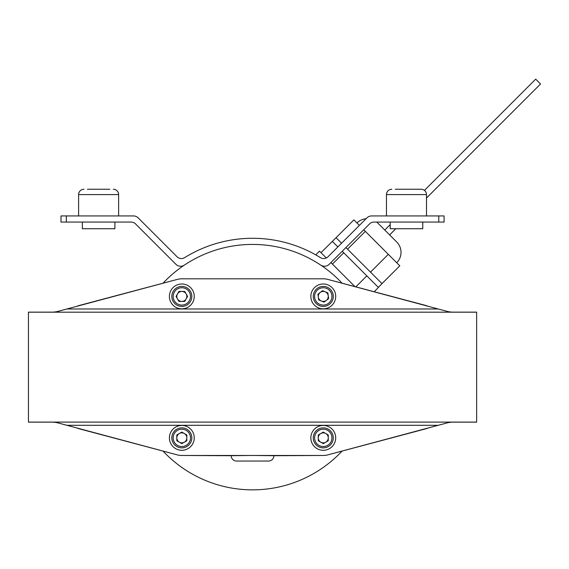 <?xml version="1.0" encoding="UTF-8"?>
<svg xmlns="http://www.w3.org/2000/svg" width="569" height="569" viewBox="0 0 569 569"><rect width="100%" height="100%" fill="white"/><g stroke="black" fill="none" stroke-linecap="round" stroke-linejoin="round"><path stroke-width="0.85" d="M163.026 451.075A122.719 122.719 0 0 0 342.076 451.075A122.719 122.719 0 0 1 163.026 451.075M342.076 283.206A122.719 122.719 0 0 0 163.026 283.206A122.719 122.719 0 0 1 342.076 283.206M424.453 190.387L535.699 79.141L540.55 83.984L426.494 198.048M390.213 224.634L384.786 230.054L389.637 234.905L395.804 228.731M396.721 262.743A14.673 14.673 0 0 0 396.721 241.996L377.695 222.963A14.673 14.673 0 0 0 376.706 222.059M356.948 222.963A14.673 14.673 0 0 1 366.073 218.724M320.994 252.664L336.059 237.7L341.578 243.212M345.916 247.551L381.991 283.625L374.26 291.762M332.36 241.391L337.879 246.91M342.218 251.249L366.827 275.858L355.824 286.861M366.827 275.858L378.293 287.324M363.726 229.748L399.801 265.823L381.991 283.625M315.781 254.862L319.486 251.157L326.307 257.97M330.902 262.572L354.964 286.634M343.74 252.771L332.417 264.087M347.545 249.179L365.355 231.37M336.059 237.7L353.868 219.89L359.388 225.409M370.511 272.146L388.314 254.336M395.277 189.249L421.16 189.249A5.334 5.334 0 0 1 426.494 194.584L426.494 215.928M417.689 189.249L421.16 189.249A5.334 5.334 0 0 1 426.494 194.584L386.472 194.584A5.334 5.334 0 0 1 391.813 189.249A5.334 5.334 0 0 0 386.472 194.584L386.472 215.928M422.76 222.059L422.76 228.731L390.213 228.731L390.213 222.059M109.817 189.249L87.413 189.249M118.622 215.928L118.622 194.584A5.334 5.334 0 0 0 113.288 189.249A5.334 5.334 0 0 1 118.622 194.584L78.607 194.584A5.334 5.334 0 0 1 83.942 189.249A5.334 5.334 0 0 0 78.607 194.584L78.607 215.928M82.341 222.059L82.341 228.731L114.888 228.731L114.888 222.059M66.331 222.059L60.997 222.059L60.997 215.928L66.331 215.928L66.331 222.059L131.147 222.059A6.138 6.138 0 0 1 135.486 223.859L175.921 264.293A6.672 6.672 0 0 0 184.342 265.118M60.997 222.059L60.997 215.928M438.763 215.928L444.097 215.928L444.097 222.059L438.763 222.059L438.763 215.928L371.628 215.928A6.672 6.672 0 0 0 366.913 217.877L328.036 256.754A6.138 6.138 0 0 1 320.461 257.636A128.857 128.857 0 0 0 184.633 257.636A6.138 6.138 0 0 1 177.059 256.754L138.182 217.877A6.672 6.672 0 0 0 133.466 215.928L66.331 215.928M320.76 265.118A6.672 6.672 0 0 0 329.181 264.293L369.608 223.859A6.138 6.138 0 0 1 373.947 222.059L438.763 222.059M438.201 425.299L327.829 454.873A17.611 17.611 0 0 1 323.27 455.47L181.824 455.47A17.611 17.611 0 0 1 177.265 454.873L66.9 425.299L438.201 425.299L446.985 422.945A23.315 23.315 0 0 1 453.016 422.148L476.651 422.148L476.651 312.132L453.016 312.132A23.315 23.315 0 0 1 446.985 311.335L327.829 279.407A17.611 17.611 0 0 0 323.27 278.81L181.824 278.81A17.611 17.611 0 0 0 177.265 279.407L66.9 308.981L438.201 308.981M66.9 425.299L58.116 422.945A23.315 23.315 0 0 0 52.078 422.148L28.45 422.148L28.45 312.132L52.078 312.132A23.315 23.315 0 0 0 58.116 311.335L66.9 308.981M476.651 312.182L28.45 312.182M476.651 422.098L28.45 422.098M428.471 427.902A33.08 33.08 0 0 1 425.121 428.99L331.371 453.927M323.292 455.47L273.888 455.719M261.086 278.81L323.292 278.81M331.371 280.353L425.121 305.29A33.08 33.08 0 0 1 428.471 306.378M76.623 306.378A33.08 33.08 0 0 1 79.973 305.29L173.73 280.353M181.803 278.81L244.009 278.81M231.206 455.719L181.803 455.47M173.73 453.927L79.973 428.99A33.08 33.08 0 0 1 76.623 427.902M310.845 296.413A12.426 12.426 0 0 0 323.27 308.839A12.426 12.426 0 0 0 335.696 296.413A12.426 12.426 0 0 0 323.27 283.988A12.426 12.426 0 0 0 310.845 296.413M169.398 296.413A12.426 12.426 0 0 0 181.824 308.839A12.426 12.426 0 0 0 194.249 296.413A12.426 12.426 0 0 0 181.824 283.988A12.426 12.426 0 0 0 169.398 296.413M169.398 437.867A12.426 12.426 0 0 0 181.824 450.292A12.426 12.426 0 0 0 194.249 437.867A12.426 12.426 0 0 0 181.824 425.441A12.426 12.426 0 0 0 169.398 437.867M310.845 437.867A12.426 12.426 0 0 0 323.27 450.292A12.426 12.426 0 0 0 335.696 437.867A12.426 12.426 0 0 0 323.27 425.441A12.426 12.426 0 0 0 310.845 437.867M318.313 297.068A5 5 0 0 0 326.314 300.382A5 5 0 0 0 325.191 291.797A5 5 0 0 0 318.313 297.068M319.949 304.422A8.67 8.67 0 0 0 331.286 299.735A8.67 8.67 0 0 0 326.592 288.405A8.67 8.67 0 0 0 315.262 293.092A8.67 8.67 0 0 0 319.949 304.422M319.444 305.66A10.007 10.007 0 0 0 332.516 300.247A10.007 10.007 0 0 0 327.104 287.174A10.007 10.007 0 0 0 314.031 292.587A10.007 10.007 0 0 0 319.444 305.66M328.612 298.625L324.024 302.139L318.69 299.927L317.936 294.201L322.523 290.688L327.858 292.9L328.612 298.625M186.155 293.917A5 5 0 0 0 177.492 293.917A5 5 0 0 0 181.824 301.421A5 5 0 0 0 186.155 293.917M181.824 287.743A8.67 8.67 0 0 0 173.154 296.413A8.67 8.67 0 0 0 181.824 305.084A8.67 8.67 0 0 0 190.494 296.413A8.67 8.67 0 0 0 181.824 287.743M181.824 286.413A10.007 10.007 0 0 0 171.817 296.413A10.007 10.007 0 0 0 181.824 306.421A10.007 10.007 0 0 0 191.831 296.413A10.007 10.007 0 0 0 181.824 286.413M176.049 296.413L178.936 291.413L184.712 291.413L187.599 296.413L184.712 301.421L178.936 301.421L176.049 296.413M320.774 433.535A5 5 0 0 0 320.774 442.198A5 5 0 0 0 328.277 437.867A5 5 0 0 0 320.774 433.535M314.6 437.867A8.67 8.67 0 0 0 323.27 446.537A8.67 8.67 0 0 0 331.947 437.867A8.67 8.67 0 0 0 323.27 429.197A8.67 8.67 0 0 0 314.6 437.867M313.27 437.867A10.007 10.007 0 0 0 323.27 447.867A10.007 10.007 0 0 0 333.278 437.867A10.007 10.007 0 0 0 323.27 427.86A10.007 10.007 0 0 0 313.27 437.867M323.27 443.642L318.27 440.755L318.27 434.979L323.27 432.091L328.277 434.979L328.277 440.755L323.27 443.642M179.32 433.535A5 5 0 0 0 179.32 442.198A5 5 0 0 0 186.824 437.867A5 5 0 0 0 179.32 433.535M173.154 437.867A8.67 8.67 0 0 0 181.824 446.537A8.67 8.67 0 0 0 190.494 437.867A8.67 8.67 0 0 0 181.824 429.197A8.67 8.67 0 0 0 173.154 437.867M171.817 437.867A10.007 10.007 0 0 0 181.824 447.867A10.007 10.007 0 0 0 191.831 437.867A10.007 10.007 0 0 0 181.824 427.86A10.007 10.007 0 0 0 171.817 437.867M181.824 443.642L176.824 440.755L176.824 434.979L181.824 432.091L186.824 434.979L186.824 440.755L181.824 443.642M254.82 455.47L273.888 455.712A5.334 5.334 0 0 1 268.554 461.046L236.54 461.046A5.334 5.334 0 0 1 231.206 455.712L250.282 455.47"/></g></svg>
